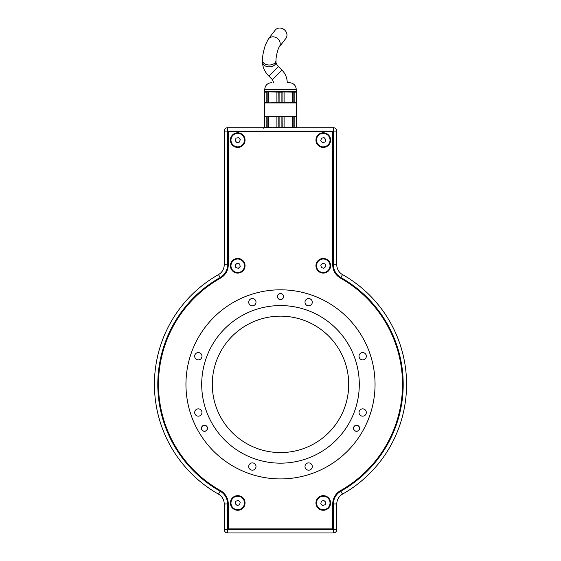 <?xml version="1.0" encoding="UTF-8"?>
<svg xmlns="http://www.w3.org/2000/svg" width="561" height="561" viewBox="0 0 561 561"><rect width="100%" height="100%" fill="white"/><g stroke="black" fill="none" stroke-linecap="round" stroke-linejoin="round"><path stroke-width="0.84" d="M279.112 47.18L285.851 38.414A6.753 5.947 -142.4 0 0 284.125 29.579A6.753 5.947 -142.4 0 0 275.149 30.175L268.382 38.968L265.29 45.153L263.593 51.275C263.235 53.253 262.709 54.726 262.492 60.462A6.753 4.537 180 0 0 269.245 64.999A6.753 4.537 180 0 0 275.998 60.462C275.746 57.019 278.214 48.008 279.112 47.173L279.09 47.201A6.753 5.947 -142.4 0 0 277.351 38.358A6.753 5.947 -142.4 0 0 268.382 38.968M296.257 91.906L296.257 89.451C295.857 85.349 293.606 83.098 289.504 82.698L287.253 82.698C287.141 77.818 285.381 73.624 281.98 70.125L278.466 66.612L268.915 76.163C264.841 72.06 262.695 67.432 262.492 62.278L262.492 60.462M205.894 425.715A2.924 2.924 0 0 1 205.957 430.785A2.924 2.924 0 0 1 201.539 428.302A2.924 2.924 0 0 1 205.894 425.715M205.95 425.617A3.036 3.036 0 0 0 201.427 428.302A3.036 3.036 0 0 0 206.02 430.876A3.036 3.036 0 0 0 205.95 425.617M281.994 299.083A2.924 2.924 0 0 1 277.576 296.608A2.924 2.924 0 0 1 281.931 294.013A2.924 2.924 0 0 1 281.994 299.083M282.057 299.181A3.036 3.036 0 0 0 281.987 293.915A3.036 3.036 0 0 0 277.464 296.608A3.036 3.036 0 0 0 282.057 299.181M333.402 127.726L227.598 127.726A3.38 3.38 0 0 0 224.218 131.099L224.218 264.792A11.255 11.255 0 0 1 218.495 274.595A126.071 126.071 0 0 0 218.495 494.136A11.255 11.255 0 0 1 224.218 503.939L224.218 529.57A3.38 3.38 0 0 0 227.598 532.95L333.402 532.95A3.38 3.38 0 0 0 336.782 529.57L336.782 503.939L336.782 529.57L227.598 529.57L227.598 503.939A14.635 14.635 0 0 0 220.157 491.198A122.691 122.691 0 0 1 220.157 277.534A14.635 14.635 0 0 0 227.598 264.792L227.598 131.099L333.402 131.099L333.402 264.792A14.635 14.635 0 0 0 340.843 277.534A122.691 122.691 0 0 1 340.843 491.198A14.635 14.635 0 0 0 333.402 503.939A14.635 14.635 0 0 1 340.843 491.198L342.505 494.136A126.071 126.071 0 0 0 342.505 274.595A11.255 11.255 0 0 1 336.782 264.792L336.782 131.099A3.38 3.38 0 0 0 333.402 127.726L333.402 131.099L336.782 131.099L336.782 264.792L333.402 264.792M227.598 532.95A3.38 3.38 0 0 1 224.218 529.57L227.598 529.57L227.598 532.95M342.505 494.136A11.255 11.255 0 0 0 336.782 503.939L333.402 503.939L333.402 532.95M240.276 139.612L239.428 142.073L236.875 142.564L235.171 140.594L236.027 138.139L238.579 137.648L240.276 139.612M233.306 134.998A6.753 6.753 0 0 0 235.515 146.484A6.753 6.753 0 0 0 244.358 138.833A6.753 6.753 0 0 0 233.306 134.998M239.603 263.979L240.22 266.503L238.341 268.298L235.844 267.569L235.234 265.044L237.114 263.249L239.603 263.979M231.244 263.873A6.753 6.753 0 0 0 239.323 272.337A6.753 6.753 0 0 0 242.611 261.11A6.753 6.753 0 0 0 231.244 263.873M240.199 502.158L239.652 504.704L237.184 505.503L235.255 503.757L235.795 501.218L238.271 500.419L240.199 502.158M232.717 498.427A6.753 6.753 0 0 0 236.307 509.563A6.753 6.753 0 0 0 244.154 500.882A6.753 6.753 0 0 0 232.717 498.427M325.745 502.158L325.205 504.704L322.729 505.503L320.801 503.757L321.348 501.218L323.816 500.419L325.745 502.158M318.262 498.427A6.753 6.753 0 0 0 321.86 509.563A6.753 6.753 0 0 0 329.7 500.882A6.753 6.753 0 0 0 318.262 498.427M325.156 263.979L325.766 266.503L323.886 268.298L321.397 267.569L320.78 265.044L322.659 263.249L325.156 263.979M316.79 263.873A6.753 6.753 0 0 0 324.868 272.337A6.753 6.753 0 0 0 328.157 261.11A6.753 6.753 0 0 0 316.79 263.873M325.829 139.612L324.973 142.073L322.421 142.564L320.724 140.594L321.572 138.139L324.125 137.648L325.829 139.612M318.851 134.998A6.753 6.753 0 0 0 321.06 146.484A6.753 6.753 0 0 0 329.91 138.833A6.753 6.753 0 0 0 318.851 134.998M268.424 91.829L279.105 92.158L279.105 102.509L278.172 102.726M278.172 91.934L278.081 102.635L268.424 102.831M276.91 91.906L276.91 102.754M268.333 91.906L268.333 102.754L266.138 102.509L266.138 92.158L267.162 92.025L267.162 102.635M282.835 91.962L294.862 92.158L294.862 102.509L282.835 102.698M292.667 102.754L292.667 91.906L293.838 92.025L293.838 102.635L292.576 102.831M284.09 91.906L284.09 102.754M296.257 91.702L264.743 91.702L264.743 102.958L296.257 102.958L296.257 92.025M281.895 92.158L282.919 92.025L282.919 102.635L281.895 102.509L281.895 92.158L279.105 92.158M296.257 102.509L294.862 102.509M281.895 102.509L279.105 102.509M296.257 92.158L294.862 92.158M278.165 127.466L278.165 116.723M292.576 127.599L293.838 127.396L293.838 116.793L294.862 116.919L294.862 127.27L284.09 127.522L284.09 116.667L292.576 116.59M296.257 127.726L296.257 116.464L272.618 116.464L279.105 116.919L279.105 127.27L278.172 127.487M294.862 127.27L296.257 127.27L296.257 116.919L294.862 116.919M284.09 127.522L281.895 127.27L281.895 116.919L282.828 116.702M282.828 127.487L282.919 116.793L284.09 116.667M292.667 127.522L292.667 116.667L293.838 116.793M278.081 127.396L272.618 127.726L266.138 127.27L266.138 116.919L272.618 116.464L264.743 116.667M268.333 116.667L268.333 127.522L267.162 127.396L267.162 116.793L268.424 116.59M276.91 127.522L276.91 116.667M264.743 116.793L264.743 127.396M266.138 127.27L264.743 127.27M281.895 127.27L279.105 127.27M266.138 116.919L264.743 116.919M281.895 116.919L279.105 116.919M266.138 92.158L264.743 92.158M266.138 102.509L264.743 102.509M296.257 102.958L296.257 116.464M353.612 428.302A2.924 2.924 0 0 1 357.967 425.715A2.924 2.924 0 0 1 358.03 430.785A2.924 2.924 0 0 1 353.612 428.302M353.5 428.302A3.036 3.036 0 0 0 358.093 430.876A3.036 3.036 0 0 0 358.023 425.617A3.036 3.036 0 0 0 353.5 428.302M332.729 131.772L332.729 264.792A15.308 15.308 0 0 0 340.506 278.123A122.018 122.018 0 0 1 340.506 490.609A15.308 15.308 0 0 0 332.729 503.939L332.729 528.897L228.271 528.897L228.271 503.939A15.308 15.308 0 0 0 220.494 490.609A122.018 122.018 0 0 1 220.494 278.123A15.308 15.308 0 0 0 228.271 264.792L228.271 131.772L332.729 131.772M348.711 384.369A68.211 68.211 0 0 1 246.391 443.442A68.211 68.211 0 0 1 246.391 325.296A68.211 68.211 0 0 1 348.711 384.369M245.045 502.958A7.314 7.314 0 0 1 234.07 509.297A7.314 7.314 0 0 1 234.07 496.625A7.314 7.314 0 0 1 245.045 502.958M245.045 140.103A7.314 7.314 0 0 1 234.07 146.442A7.314 7.314 0 0 1 234.07 133.77A7.314 7.314 0 0 1 245.045 140.103M330.59 265.774A7.314 7.314 0 0 1 319.616 272.113A7.314 7.314 0 0 1 319.616 259.434A7.314 7.314 0 0 1 330.59 265.774M245.045 265.774A7.314 7.314 0 0 1 234.07 272.113A7.314 7.314 0 0 1 234.07 259.434A7.314 7.314 0 0 1 245.045 265.774M330.59 140.103A7.314 7.314 0 0 1 319.616 146.442A7.314 7.314 0 0 1 319.616 133.77A7.314 7.314 0 0 1 330.59 140.103M330.59 502.958A7.314 7.314 0 0 1 319.616 509.297A7.314 7.314 0 0 1 319.616 496.625A7.314 7.314 0 0 1 330.59 502.958M280.5 478.919C275.563 478.835 275.563 478.835 280.5 478.919A94.55 94.55 0 0 1 198.615 337.091A94.55 94.55 0 0 1 362.385 337.091A94.55 94.55 0 0 1 280.5 478.919C285.437 478.835 285.437 478.835 280.5 478.919M198.615 337.091C201.154 332.855 201.154 332.855 198.615 337.091C196.217 341.411 196.217 341.411 198.615 337.091M362.385 337.091C364.783 341.411 364.783 341.411 362.385 337.091C359.846 332.855 359.846 332.855 362.385 337.091M280.5 463.162A78.792 78.792 0 0 1 212.261 344.973A78.792 78.792 0 0 1 348.739 344.973A78.792 78.792 0 0 1 280.5 463.162L277.73 463.113M347.308 342.596L350.078 347.392M308.641 462.888A3.647 3.647 0 0 1 311.797 468.358A3.647 3.647 0 0 1 305.486 468.358A3.647 3.647 0 0 1 308.641 462.888M198.328 408.864A3.647 3.647 0 0 1 201.49 414.334A3.647 3.647 0 0 1 195.172 414.334A3.647 3.647 0 0 1 198.328 408.864M252.359 298.55A3.647 3.647 0 0 1 255.514 304.02A3.647 3.647 0 0 1 249.203 304.02A3.647 3.647 0 0 1 252.359 298.55M362.672 352.581A3.647 3.647 0 0 1 365.828 358.051A3.647 3.647 0 0 1 359.51 358.051A3.647 3.647 0 0 1 362.672 352.581M362.672 408.864A3.647 3.647 0 0 1 365.828 414.334A3.647 3.647 0 0 1 359.51 414.334A3.647 3.647 0 0 1 362.672 408.864M308.641 298.55A3.647 3.647 0 0 1 311.797 304.02A3.647 3.647 0 0 1 305.486 304.02A3.647 3.647 0 0 1 308.641 298.55M198.328 352.581A3.647 3.647 0 0 1 201.49 358.051A3.647 3.647 0 0 1 195.172 358.051A3.647 3.647 0 0 1 198.328 352.581M252.359 462.888A3.647 3.647 0 0 1 255.514 468.358A3.647 3.647 0 0 1 249.203 468.358A3.647 3.647 0 0 1 252.359 462.888M275.998 60.462L275.998 62.278A6.753 4.537 180 0 1 269.245 66.815A6.753 4.537 180 0 1 262.492 62.278M281.98 70.125L272.429 79.676L268.915 76.163M224.218 131.099L227.598 131.099L227.598 127.726M218.495 494.136L220.157 491.198M220.157 277.534L218.495 274.595M224.218 503.939L227.598 503.939M227.598 264.792L224.218 264.792M340.843 277.534L342.505 274.595M296.257 89.451L264.743 89.451C265.143 85.349 267.394 83.098 271.496 82.698M275.998 62.278C275.907 63.12 276.734 64.564 278.466 66.612M272.429 79.676L273.74 82.698M263.404 128.16L264.294 127.726M264.743 89.451L264.743 91.702M264.743 102.958L264.743 116.464"/></g></svg>
